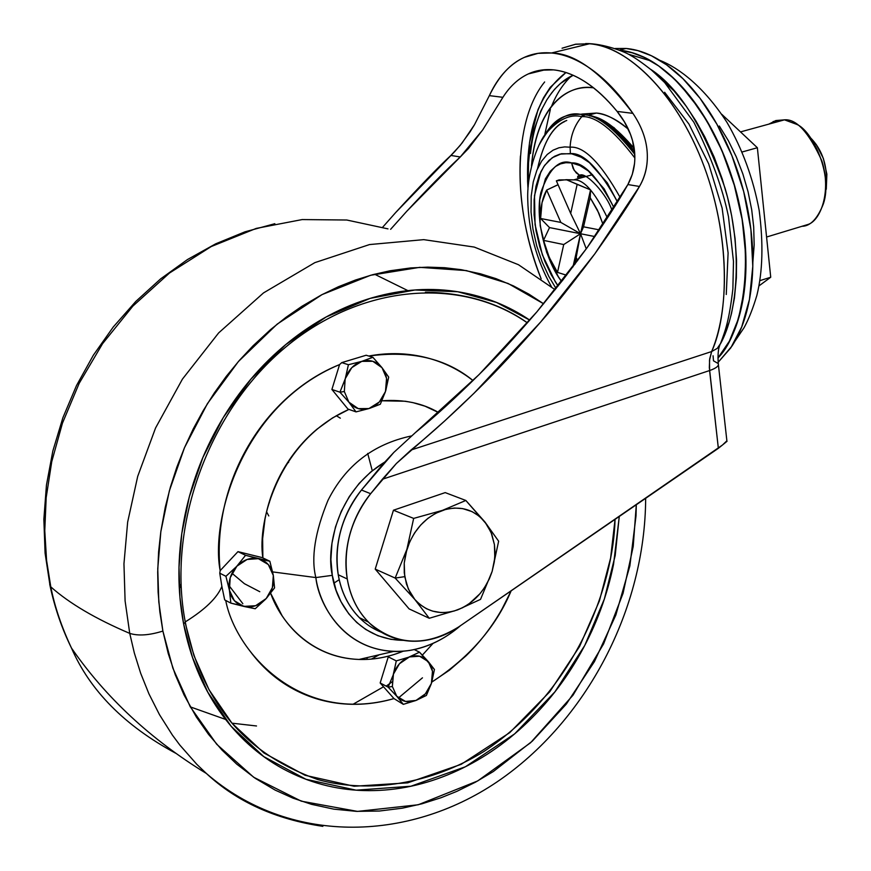 <?xml version="1.0" encoding="UTF-8"?>
<svg xmlns="http://www.w3.org/2000/svg" width="871" height="871" viewBox="0 0 871 871"><rect width="100%" height="100%" fill="white"/><g stroke="black" fill="none" stroke-linecap="round" stroke-linejoin="round"><path stroke-width="1.31" d="M414.803 599.444L408.347 589.057L404.732 576.656L395.162 578.072L414.803 599.444L395.162 578.072L406.899 549.318L413.66 518.408L442.446 510.373L465.843 500.466L484.918 521.969L498.637 541.207L492.148 571.376L480.531 599.368L457.569 609.907L429.251 618.268L414.803 599.444L429.251 618.268L409.109 608.894L375.216 569.101L393.452 510.221L445.201 492.605L465.843 500.466L445.201 492.605L393.452 510.221L413.66 518.408L393.452 510.221L375.216 569.101L395.162 578.072L375.216 569.101L409.109 608.894L429.251 618.268L457.569 609.907L480.531 599.368L492.148 571.376C485.713 590.233 474.194 603.08 457.569 609.907C440.682 615.503 426.42 612.019 414.803 599.444L419.615 604.245L426.452 608.731L432.582 611.115L440.78 612.542L447.444 612.367L454.172 611.017L462.555 607.751L468.805 604.028L480.008 593.695L484.668 587.413L489.339 578.834L492.148 571.376L494.347 561.806L495.022 552.17L494.434 544.647L491.734 534.043L486.943 524.712L465.843 500.466L442.446 510.373L413.66 518.408L406.899 549.318L395.162 578.072L404.732 576.656L404.231 563.091L406.899 549.318C413.573 529.906 425.418 516.928 442.446 510.373C459.605 505.213 473.759 509.078 484.918 521.969L479.006 516.013L472.136 511.658L462.686 508.61L454.39 508.033L445.898 509.328L435.729 513.269L427.911 518.332L420.758 524.984L414.607 532.889L409.784 541.664L405.821 553.216L404.231 563.091L404.264 572.857L406.43 583.94L409.925 592.269L414.803 599.444M492.148 571.376L498.637 541.207L484.918 521.969L491.081 532.388L494.434 544.647L494.804 557.941L492.148 571.376M537.516 168.724C543.744 141.298 553.488 125.217 566.76 120.481C553.488 125.217 543.744 141.298 537.516 168.724M268.791 515.937L266.559 511.789M593.216 87.786L593.216 87.786C582.405 86.621 572.617 88.973 563.875 94.808C555.143 100.677 548.033 109.408 542.546 121.025C537.069 132.642 533.52 146.186 531.876 161.658L531.473 165.991C537.494 100.394 572.116 84.052 593.216 87.786M613.99 207.712C597.648 176.835 583.505 161.908 571.572 162.921L574.218 170.411L579.498 175.256L585.268 176.432L579.498 175.256L576.221 172.894L573.151 168.473L571.572 162.921L579.901 165.566L588.328 170.934L604.126 188.855L613.99 207.701M612.084 210.728C607.392 194.745 585.573 171.064 579.618 175.311L577.821 176.225L577.571 177.379L582.024 176.16M592.596 174.69L573.739 179.872C583.57 179.099 594.795 191.794 607.435 217.957C594.795 191.794 583.57 179.099 573.739 179.872L566.324 179.687L590.549 189.867L590.2 197.739L597.397 210.02L602.95 224.13M581.774 114.068L596.352 113.056C605.203 114.166 614.207 118.184 623.331 125.097L628.296 129.169C615.579 118.837 604.931 113.459 596.352 113.056L588.306 115.146L596.352 113.056L581.828 114.079M589.591 115.897C601.534 116.638 616.407 127.482 634.197 148.429M584.223 115.081L584.158 114.841C597.245 114.308 614.066 126.665 634.611 151.924M551.387 286.624C536.351 259.689 528.468 230.641 527.739 199.481C526.748 169.453 539.9 139.589 546.063 133.405C558.235 119.414 570.157 113.818 581.806 116.627C574.642 125.13 570.734 135.321 570.102 147.199C570.734 135.321 574.642 125.13 581.806 116.627C595.612 115.854 613.304 129.637 634.861 157.999C613.304 129.637 595.612 115.854 581.806 116.627L582.579 114.83C567.271 110.486 552.769 120.557 539.062 145.032C552.769 120.557 567.271 110.486 582.579 114.83L583.646 114.264L582.579 114.83C596.134 114.166 613.543 127.34 634.785 154.341C613.543 127.34 596.134 114.166 582.579 114.83L581.806 116.627C570.08 113.796 558.115 119.469 545.899 133.644M570.102 147.199C583.897 145.958 600.609 162.746 620.228 197.586C600.609 162.746 583.897 145.958 570.102 147.199L570.374 153.601C583.472 152.436 599.194 168.571 617.528 202.007L607.272 182.845L589.351 162.583L581.153 157.216L571.714 153.829L561.447 153.742L552.29 157.695L544.669 165.327L540.837 171.848L534.489 195.627L535.066 224.685L542.383 254.855L555.371 281.91L558.115 286.036L551.256 274.888L544.974 261.627L539.748 246.7L536.024 230.782L534.108 214.821L534.13 199.742L535.959 186.383L539.312 175.278L543.787 166.644L548.948 160.427L554.435 156.355L559.955 154.113L570.374 153.601L570.102 147.199L564.691 146.905L558.975 147.776L553.074 150.171L547.217 154.472L541.686 161.059L536.895 170.183L533.259 181.919L531.201 196.051L531.049 212.034L532.943 229.029L536.765 246.036L542.208 262.095L548.817 276.434L556.079 288.573L548.817 276.434L542.208 262.095L536.765 246.036L532.943 229.029L531.049 212.034L531.201 196.051L533.259 181.919L536.895 170.183L541.686 161.059L547.217 154.472L553.074 150.171L558.975 147.776L564.691 146.905L570.102 147.199M640.37 55.635C666.696 65.782 708.504 105.141 732.511 178.893C756.649 253.396 744.215 331.949 717.954 357.992L729.397 341.149L738.608 318.263L744.411 289.531L745.805 256.107L742.266 220.025L733.981 183.879L721.754 150.204L706.86 120.927L690.649 97.095L674.285 78.913L658.628 65.924L644.202 57.388L631.257 52.434L619.836 50.246C632.945 51.52 646.315 57.072 659.946 66.871C673.838 76.92 686.816 90.736 698.858 108.32C710.91 126.001 720.905 145.947 728.875 168.201C736.812 190.477 741.994 213.068 744.433 235.976C746.828 258.85 746.338 280.037 742.952 299.526L741.613 306.461M650.768 69.386C679.151 87.949 703.92 127.602 725.086 188.321C742.745 248.104 738.238 312.09 720.328 344.067M742.375 302.716L743.932 293.287M745.598 250.859L741.94 217.968M734.808 186.699L722.418 151.706M705.586 118.783L697.725 106.676M718.15 362.282L730.845 347.79L741.722 326.897L749.452 299.461L752.784 266.308L750.889 229.411L743.682 191.533L731.88 155.637L716.833 124.107L700.077 98.347L682.973 78.717L666.544 64.802L651.432 55.766L637.92 50.638L626.064 48.471L619.466 50.093L626.064 48.471C639.434 49.603 653.065 55.145 666.957 65.096C680.872 75.113 693.849 88.907 705.902 106.458C717.933 124.074 727.938 143.987 735.897 166.209C743.812 188.452 748.984 211.022 751.401 233.896C753.763 256.749 753.241 277.914 749.833 297.381C746.382 316.794 740.47 332.972 732.086 345.929L718.15 362.325M717.954 358.025L725.358 348.128C733.698 335.183 739.577 318.982 742.996 299.548C746.371 280.059 746.872 258.861 744.476 235.976C742.027 213.068 736.844 190.466 728.907 168.179C720.938 145.925 710.932 125.968 698.901 108.309C686.86 90.726 673.893 76.909 659.989 66.86C646.326 57.029 632.923 51.487 619.782 50.224L633.315 53.033M628.241 54.165L650.561 60.807M646.609 146.774L646.935 149.279C648.394 162.866 645.901 175.256 639.466 186.459L627.871 184.554L586.869 248.039L536.841 311.905L478.996 374.661L415.336 432.637C434.509 417.035 455.729 397.699 478.974 374.639C495.196 358.754 514.489 337.839 536.841 311.905L562.851 280.026L586.847 248.05C604.561 222.998 618.236 201.832 627.871 184.554C634.262 172.883 636.255 160.155 633.87 146.35C631.508 133.916 625.911 122.267 617.104 111.412C596.2 86.218 575.056 72.369 553.651 69.876C564.016 70.943 574.653 75.015 585.573 82.092C596.439 89.169 606.945 98.946 617.104 111.412L632.901 113.361C620.294 95.059 606.924 80.72 592.77 70.311C578.627 59.99 564.865 54.22 551.485 52.989L537.995 53.349L524.473 57.334C510.58 63.289 498.876 76.06 489.35 95.636L474.488 124.716L470.09 131.804L460.302 145.25L450.895 155.441C438.233 167.188 419.844 186.209 395.717 212.491L382.663 227.233L395.717 212.491L454.804 151.489L462.12 142.964L474.488 124.716L489.35 95.636L502.905 97.312L482.686 129.91L468.467 148.495L460.258 156.976L450.895 155.441L460.258 156.976C444.7 171.424 426.997 189.399 407.138 210.891L460.258 156.976L482.73 129.877L502.905 97.323C509.1 87.557 516.525 80.295 525.148 75.516C533.825 70.736 543.33 68.853 553.651 69.876L540.575 70.192L528.468 73.85C518.397 78.521 509.873 86.338 502.905 97.312L489.35 95.636C496.067 81.068 504.755 70.018 515.414 62.494C526.106 54.982 538.126 51.814 551.485 52.989L589.493 43.768L551.485 52.989C575.317 53.196 602.46 73.316 632.901 113.361L617.104 111.412L624.398 121.831L630.56 134.548L632.607 140.852L634.861 156.53M562.056 48.232L575.807 44.192L589.493 43.768C620.185 44.508 670.801 83.159 701.493 159.643C731.988 236.313 728.298 315.955 711.651 351.546L709.68 358.885L709.332 367.54L718.357 448.315L458.494 627.044C447.542 634.426 436.001 638.944 423.883 640.599C411.743 642.243 400.225 640.784 389.304 636.222C378.395 631.638 369.217 624.333 361.792 614.316C354.388 604.256 349.543 592.476 347.268 578.965L338.242 574.762L347.268 578.965C344.851 564.419 345.711 549.579 349.837 534.446C354.007 519.312 360.942 505.735 370.654 493.705L361.476 490.025L370.654 493.705L382.325 479.279L709.593 370.545L718.357 448.315L722.331 445.125L458.494 627.044C425.984 646.99 396.359 645.716 369.598 623.211C357.894 611.79 350.447 597.038 347.268 578.965C342.989 548.044 350.784 519.628 370.654 493.705L396.392 463.481L444.776 420.867L474.02 393.257L540.684 321.987L594.795 253.875L639.466 186.459L627.871 184.554L632.292 174.418L634.578 163.313M534.173 72.478L534.892 71.466M381.411 632.259L380.181 631.758C369.304 627.185 360.159 619.902 352.744 609.929C345.352 599.923 340.517 588.208 338.242 574.762C335.825 560.303 336.663 545.562 340.768 530.515C344.905 515.469 351.808 501.979 361.476 490.025L383.229 463.764L393.823 452.43L415.336 432.637L393.823 452.43L361.476 490.025C341.704 515.784 333.952 544.027 338.242 574.762C341.421 592.748 348.857 607.425 360.529 618.791M719.337 126.023L728.363 140.71L736.213 156.704L742.865 173.95L748.069 191.762L751.706 209.769L753.687 226.906L754.166 244.991L752.86 262.106M561.653 281.551L558.213 276.477L546.683 252.481L540.194 225.709L539.704 199.938L545.377 178.903L550.33 171.195L555.546 166.448L560.51 163.879L565.856 162.703L571.572 162.921C559.4 158.74 549.166 168.647 540.837 192.643C534.685 219.405 546.291 262.019 561.653 281.551M390.6 229.323L407.116 210.88L390.622 229.323M713.066 355.749L713.491 360.823L718.292 363.599C719.065 365.94 716.158 368.248 709.593 370.545L382.325 479.279L396.392 463.481L410.992 450.046L711.651 351.546L410.992 450.046C431.548 433.355 454.194 412.81 478.908 388.433C497.711 369.957 518.299 347.801 540.684 321.987C554.141 306.886 572.182 284.186 594.795 253.875C616.646 223.085 631.54 200.613 639.466 186.459C645.923 175.517 648.405 163.127 646.935 149.279C645.585 137.237 640.904 125.261 632.901 113.361M565.943 72.511L550.2 87.394L543.537 97.748L537.962 109.746L529.503 142.757L527.576 180.82L528.011 189.301C524.897 133.143 537.549 94.231 565.954 72.511M530.472 153.492C532.268 136.453 536.166 121.494 542.198 108.614M549.068 96.441L554.479 89.419L560.478 83.453L573.129 75.265C565.693 78.434 558.551 84.291 551.691 92.849L546.879 99.773L540.771 111.118L533.825 130.498L529.612 151.848L528.501 163.117L528.196 186.557M287.386 462.904L288.628 462.468M520.423 156.061C518.136 196.704 525.039 237.631 541.152 278.84C512.573 208.844 512.453 121.602 544.647 81.961M726.882 440.802L722.625 444.885L727.045 441.281M562.187 48.177L575.372 44.279L589.493 43.768C629.254 46.903 675.569 93.981 701.819 160.471C728.2 227.135 731.488 304.676 711.651 351.546L717.301 348.367L720.524 343.533L717.301 348.367L711.651 351.546L709.506 360.256L709.593 370.545C716.158 368.248 719.065 365.94 718.292 363.599M571.202 76.191C563.102 83.866 556.536 93.905 551.528 106.327M615.318 48.504L626.064 48.471L615.362 48.526M680.305 84.977L698.88 108.352C710.888 125.979 720.894 145.936 728.864 168.201C736.801 190.477 741.983 213.079 744.422 235.997C746.817 258.883 746.327 280.07 742.952 299.57C739.533 319.004 733.654 335.193 725.303 348.15L717.954 357.992M544.941 133.818L550.374 109.3M720.295 344.143L729.158 322.172L731.509 313.44L734.46 297.958L736.354 277.903L736.539 260.233L735.048 238.327L731.673 215.823L727.503 197.151L722.124 178.675L714.166 157.118L704.781 136.801L695.918 120.927L686.348 106.404L674.034 90.911L650.691 69.332M664.617 92.261L688.95 124.074L708.689 163.846L722.124 208.104L728.102 252.949L726.262 294.507M583.646 114.264L584.158 114.841M584.278 115.408L582.427 115.212M537.734 168.245C543.439 142.713 552.421 127.155 564.669 121.57M634.186 148.418L613.924 127.591L594.817 117.226M801.951 226.297L808.07 224.446C820.373 220.69 831.761 191.729 821.799 160.721C808.843 132.403 796.399 118.772 784.477 119.839L740.513 131.902L784.477 119.839L796.475 124.27C811.968 129.986 833.253 174.461 823.433 203.705C817.586 218.675 810.433 226.21 801.951 226.297M825.468 192.698C828.833 169.66 823.824 151.347 810.455 137.738M603.08 224.555L598.834 213.134L590.2 197.739L583.537 226.819L590.2 197.739L590.549 189.867L580.532 233.733L583.537 226.819L599.488 229.9L583.537 226.819L580.532 233.733L549.514 227.592L540.619 218.501L549.514 227.592L543.526 240.374L563.722 244.544L580.532 233.733L574.969 264.229L580.532 233.733L570.679 213.428L580.532 233.733L563.722 244.544L557.505 272.394L549.285 257.457L543.526 240.374L563.722 244.544L557.505 272.394L566.586 275.236L557.505 272.394L551.408 262.019L547.358 252.732L543.526 240.374L549.514 227.592L594.915 236.585L580.532 233.733L590.549 189.867L577.168 184.358L570.679 213.428L556.362 180.841L566.324 179.687L577.168 184.358L570.679 213.428L556.362 180.841L559.171 179.883L573.739 179.872L568.621 179.742L573.739 179.872L585.639 176.595M558.082 184.739L546.672 190.085L560.848 222.421L580.532 233.733L586.259 248.856L580.532 233.733L572.944 266.929L580.532 233.733L560.848 222.421L540.619 218.501L542.023 202.682L546.672 190.085L560.848 222.421L540.619 218.501C540.488 206.895 542.513 197.423 546.672 190.085L556.885 185.196M576.417 257.947L577.615 260.69L576.417 257.947M721.787 114.319L757.367 147.732L770.726 277.239L759.011 285.862L770.726 277.239L757.367 147.732L721.787 114.319M742.168 151.979L757.367 147.732L742.168 151.979M759.948 280.625L770.726 277.239L759.948 280.625M826.274 189.257L826.873 174.167L823.356 158.435L816.269 144.542L810.433 137.716M768.821 124.139L775.832 120.546L784.477 119.839L773.154 121.537M384.786 462.022L370.589 472.104L359.092 483.47L349.26 496.633L341.247 511.375L335.466 526.977L331.96 543.275L330.893 559.487L332.308 575.339L315.857 577.571C318.742 607.12 349.173 658.835 409.664 650.441C422.424 648.34 434.618 643.615 446.257 636.266C429.185 646.892 411.602 651.965 393.496 651.464C341.976 648.612 319.407 604.485 315.857 577.571L272.634 571.909L315.857 577.571C310.893 557.952 314.943 532.214 327.986 500.346C345.46 465.56 373.256 444.09 411.373 435.957C373.256 444.09 345.46 465.56 327.986 500.346C314.943 532.214 310.893 557.952 315.857 577.571L332.308 575.339C326.396 551.158 334.769 492.627 384.753 462.066M438.744 412.625C422.675 403.153 403.741 399.201 381.923 400.791L405.233 401.237L412.876 402.609L425.048 406.191L438.744 412.625M348.923 409.414C279.569 439.997 256.901 520.902 262.879 557.919L262.628 538.746L264.991 519.203C268.312 501.522 274.507 484.842 283.565 469.164C292.656 453.508 303.859 440.138 317.164 429.044L332.602 417.884L348.912 409.403M336.315 415.707L340.321 418.178M396.751 696.245L392.364 686.511L388.15 687.154L396.751 696.245L388.15 687.154L393.169 675.036L396.294 660.904L408.662 657.213L419.528 652.172L434.444 669.494L431.395 683.419L426.376 695.45L415.979 700.458L403.317 704.356L396.751 696.245L392.364 686.511L393.442 674.132L399.43 663.778L409.414 656.93L419.561 656.211L428.336 661.655L432.484 671.214L431.395 683.419L425.353 693.871L415.979 700.458L405.559 701.449L396.751 696.245M348.868 402.152L344.328 391.536L339.94 392.19L348.868 402.152L339.94 392.19L331.895 389.457L347.954 409.065L356.032 411.885L348.868 402.152L344.328 391.536L345.145 379.233L348.411 364.731L361.792 361.356L372.886 357.306L382.021 367.704L388.695 377.11L385.766 390.578L380.311 404.242L368.923 408.564L356.032 411.885L347.954 409.065L331.895 389.457L339.94 392.19L345.395 378.406L351.819 367.606L361.792 361.356L372.799 361.291L382.021 367.704L386.561 378.319L385.472 391.515L379.31 402.01L368.923 408.564L358.253 408.619L348.868 402.152M425.429 292.199C463.383 292.776 495.871 302.008 522.894 319.875L527.412 322.858C499.638 303.162 465.637 292.939 425.429 292.199M529.775 320.136L496.557 302.455L457.808 291.752L414.934 289.989L370.153 298.372L326.179 316.968L285.742 344.578L251.022 379.005L223.292 417.525L202.889 457.482L189.355 496.688L181.778 533.585L179.012 567.282L179.949 597.375L183.596 623.832L185.327 622.286L183.596 623.832C177.303 590.821 177.346 556.7 183.737 521.468C190.226 486.225 202.551 453.007 220.722 421.836C238.981 390.731 261.365 364.383 287.909 342.804C314.464 321.323 342.739 306.265 372.734 297.61C402.674 289.041 431.831 287.223 460.182 292.144C485.746 296.619 508.947 305.95 529.775 320.136M162.888 631.072L158.805 601.97L157.749 568.807L160.841 531.637L169.333 490.906L184.5 447.672L207.374 403.709L238.404 361.53L277.152 324.143L322.063 294.594L370.621 275.269L419.724 267.343L466.355 270.587L508.141 283.489L543.656 303.805L528.958 294.169L513.433 285.906L496.013 278.655L480.476 273.799L461.151 269.672L444.624 267.713L427.792 267.136L410.687 267.941L390.023 270.772L372.744 274.681L355.499 280.016L338.449 286.722L321.628 294.823L301.899 306.309L286.004 317.305L270.609 329.565L253.058 345.798L239.253 360.561L226.275 376.359L214.255 393.05L203.226 410.611L193.253 428.902L184.445 447.803L176.802 467.259L170.4 487.096L165.283 507.205L160.841 531.593L158.598 551.898L157.695 572.127L158.108 592.171L159.839 611.823L162.888 631.072C149.289 635.318 138.249 636.091 129.735 633.38C138.249 636.091 149.289 635.318 162.888 631.072L168.201 653.424L175.289 674.775L184.086 695.036L196.334 716.985L208.474 734.297L221.942 750.007L236.683 764.096L255.247 778.315L275.116 790.084L292.994 798.152L311.502 804.325L333.756 809.137L356.435 811.358L379.375 811.032L402.315 808.19L421.869 803.813L441.118 797.705L456.927 791.325L475.403 782.202L493.324 771.543L532.279 741.167L566.324 704.073L594.458 661.557L615.851 615.013L629.864 565.921L636.026 515.828L636.298 504.755L633.217 546.433L623.059 593.303L603.603 643.887L573.009 695.2L530.591 742.723L477.722 780.928L418.2 804.771L357.502 811.402L301.279 801.168L253.701 777.259L216.705 744.259L190.216 706.708L172.883 668.188L162.888 631.072M555.154 289.738L518.452 264.708L474.238 247.07L423.774 239.645L369.522 244.566L314.867 262.628L263.51 292.906L218.665 332.896L182.431 379.114L155.571 427.966L137.705 476.361L127.656 522.077L123.954 563.787L125.097 600.914L129.735 633.38L125.097 600.914L123.954 563.787L127.656 522.077L137.705 476.361L155.571 427.966L182.431 379.114L218.665 332.896L263.51 292.906L314.867 262.628L369.522 244.566L423.774 239.645L474.238 247.07L518.452 264.708L555.154 289.738M387.987 228.877L346.767 220.015L302.193 219.568L256.237 228.409L211.239 246.547L169.475 273.037L132.849 306.124L102.593 343.642L79.185 383.316L62.451 423.164L51.748 461.641L46.174 497.679L44.769 530.689L46.577 560.412L50.79 586.858C69.386 603.396 95.701 618.9 129.735 633.38C95.701 618.9 69.386 603.396 50.79 586.858L46.577 560.412L44.769 530.689L46.174 497.679L51.748 461.641L62.451 423.164L79.185 383.316L102.593 343.642L132.849 306.124L169.475 273.037L211.239 246.547L256.237 228.409L302.193 219.568L346.767 220.015L387.987 228.877M49.712 584.201L50.072 586.009M374.552 274.213L407.802 290.587M185.251 621.905C205.066 609.591 217.271 597.746 221.876 586.39L219.764 573.183L220.156 570.636C210.401 520.39 241.561 405.298 339.57 364.579L341.77 362.608L366.168 355.237L372.886 357.306L366.168 355.237L341.77 362.608L348.411 364.731L341.77 362.608L339.57 364.579L331.895 389.457L339.57 364.579C321.247 371.961 304.186 382.685 288.366 396.74C272.569 410.84 259.112 427.4 248.006 446.431C236.934 465.495 228.997 485.735 224.174 507.162C219.405 528.599 218.066 549.753 220.156 570.636L219.764 573.183L225.916 576.297L236.672 566.411L245.568 555.295L269.847 561.251L273.331 575.524L274.561 587.871L265.655 599.139L255.214 608.753L230.848 603.124L229.411 590.255L225.916 576.297L219.764 573.183L221.876 586.39L224.685 599.901L230.848 603.124L224.685 599.901L221.876 586.39C217.358 597.56 205.447 609.221 186.154 621.35M368.76 356.032C411.352 350.273 446.104 358.449 473.007 380.551L468.348 377.078C453.933 366.833 437.961 359.908 420.421 356.283C403.687 352.864 386.463 352.777 368.76 356.032M367.355 657.529L366.767 659.412L367.355 657.529M414.248 649.581L419.528 652.172L414.248 649.581M250.489 651.715C261.79 666.783 275.214 678.759 290.762 687.633C306.309 696.473 322.967 701.797 340.713 703.616C358.438 705.412 376.196 703.735 393.964 698.586L380.17 682.973L388.27 656.854L396.294 660.904L388.27 656.854L380.17 682.973L388.15 687.154L380.17 682.973L393.964 698.586L403.317 704.356L393.964 698.586C299.646 725.293 235.344 651.214 225.72 600.446M262.171 557.582L269.847 561.251L262.171 557.582L237.968 551.637L245.568 555.295L237.968 551.637L220.156 570.636L237.968 551.637L262.171 557.582M258.371 558.681L268.301 564.55L273.331 575.524L272.383 587.642L266.232 598.508L255.606 605.726L243.728 606.39L234.364 600.696L229.411 590.255L230.216 577.68L236.901 566.161L247.103 559.454L258.371 558.681L245.568 555.295L236.901 566.161C243.357 559.737 250.51 557.244 258.371 558.681M511.146 590.832C495.904 627.109 469.458 657.529 431.798 682.091L449.425 670.18L465.887 655.961C480.095 642.199 492.169 626.499 502.099 608.851L511.168 590.821M185.207 622.885L193.983 655.7L209.051 689.778L231.947 723.18L263.891 752.947L305.079 775.288L354.105 786.241L407.704 782.844L461.184 764.324L509.742 732.631L549.753 691.77L579.574 646.478L599.4 600.925L610.615 558.017L615.057 519.366C613.522 584.125 577.277 689.799 483.775 751.564C430.938 784.172 369.032 793.808 317.861 779.589C280.495 766.295 250.924 746.36 229.138 719.784C207.429 692.761 192.839 660.36 185.371 622.558M403.142 651.236L399.876 652.51C385.254 657.986 370.523 660.24 355.695 659.282C340.855 658.302 327.039 654.067 314.246 646.565C301.442 639.042 290.707 628.731 282.041 615.645L270.652 593.271C280.767 622.188 310.664 657.681 359.092 659.456C373.713 659.902 388.401 657.17 403.142 651.236M180.863 587.522L179.023 582.351M379.223 654.785L371.351 659.107M383.534 686.784L352.973 704.312M225.578 719.424L190.314 706.893M371.34 659.107L379.179 654.785M433.029 643.397L422.381 655.101M392.059 681.884L386.201 686.13M231.936 723.17L256.52 725.979M175.702 753.241C124.76 725.772 90.018 690.703 71.476 648.046C61.536 626.87 54.644 606.466 50.79 586.858C54.644 606.466 61.536 626.87 71.476 648.046C90.018 690.703 124.76 725.772 175.702 753.241M398.461 697.943L422.468 677.823M322.858 826.339C275.53 819.306 236.716 801.69 206.405 773.492L196.846 764.368L179.851 745.097L172.393 735.08L159.447 714.601L148.952 693.882L140.667 673.261L134.341 653.032L129.735 633.38L134.341 653.032L140.667 673.261L148.952 693.882L159.447 714.601L172.393 735.08L179.851 745.097L196.846 764.368L206.405 773.492C236.716 801.69 275.53 819.306 322.858 826.339M619.292 516.449L613.554 564.299C607.239 595.383 596.319 624.877 580.794 652.793C565.257 680.708 546.052 705.216 523.177 726.327C500.27 747.449 475.098 763.638 447.64 774.885C420.138 786.121 392.179 791.347 363.751 790.563C335.281 789.736 308.486 782.539 283.347 768.984C258.197 755.342 236.868 735.995 219.361 710.943C201.887 685.804 189.965 656.756 183.596 623.832L192.447 657.311L207.744 692.118L231.098 726.24L263.761 756.605L305.939 779.284L356.13 790.171L410.916 786.23L465.408 766.763L514.641 733.872L554.958 691.792L584.757 645.433L604.343 599.041L615.198 555.524L619.259 516.481M185.044 622.036L185.327 622.286C167.025 527.728 207.461 414.063 282.552 349.75C357.665 285.209 455.729 276.347 522.894 319.875M229.411 590.255L230.848 603.124L243.728 606.39C236.041 604.147 231.272 598.769 229.411 590.255C228.093 581.436 230.51 573.488 236.672 566.411L225.916 576.297L229.411 590.255M265.655 599.139C259.308 605.421 252.242 607.904 244.457 606.564L255.214 608.753L265.655 599.139M274.561 587.871L273.331 575.524C274.409 584.016 272.046 591.67 266.232 598.508L274.561 587.871M269.847 561.251L259.199 558.888C266.657 561.196 271.317 566.455 273.178 574.664L269.847 561.251M339.94 392.179L344.328 391.536L345.145 379.233L339.94 392.179M356.032 411.885L368.923 408.564C361.225 410.546 354.704 408.608 349.347 402.74L356.032 411.885M380.311 404.242L385.472 391.515C382.489 399.898 377.23 405.494 369.707 408.314L380.311 404.242M388.695 377.11L382.021 367.704C386.8 374.236 388.041 381.857 385.766 390.578L388.695 377.11M361.792 361.356C369.772 359.255 376.457 361.302 381.836 367.475L372.886 357.306L361.792 361.356L348.411 364.731L345.395 378.406C348.509 369.718 353.974 364.034 361.792 361.356M388.15 687.143L392.364 686.511L393.169 675.036L388.15 687.143M415.979 700.458C408.445 703.093 402.097 701.754 396.926 696.452L403.317 704.356L415.979 700.458L426.376 695.45L431.395 683.419C428.456 691.661 423.317 697.333 415.979 700.458M428.336 661.655C432.745 667.415 433.845 674.404 431.635 682.635L434.444 669.494L428.336 661.655M419.528 652.172L409.414 656.93C416.774 654.589 422.925 655.994 427.89 661.143L419.528 652.172M396.294 660.904L393.442 674.132C396.359 665.988 401.433 660.349 408.662 657.213L396.294 660.904M367.704 453.399L372.113 470.144M339.2 579.694L333.952 583.113M231.98 573.238L244.392 583.69L259.798 591.714M242.846 603.712L228.997 585.552M269.379 502.752L269.248 501.946M403.404 640.348C356.283 639.728 335.27 599.411 332.308 575.339L336.086 590.277L340.964 601.643L348.803 613.87L356.696 622.438L365.744 629.461L377.851 635.71L390.839 639.336L403.436 640.348M583.679 114.275C601.447 116.975 618.421 129.452 634.589 151.717M659.815 60.339C678.868 67.753 704.073 87.002 727.013 122.452C742.484 149.17 753.197 178.446 759.164 210.303C763.475 243.259 762.724 271.6 756.888 295.313C752.98 308.421 748.712 319.211 744.084 327.67L734.972 341.171M368.411 622.079L359.407 617.691M545.616 69.658L528.512 73.872M585.65 43.561C603.309 43.321 625.846 52.097 630.528 55.396C635.155 57.834 642.297 62.843 651.976 70.409L664.682 82.56L693.893 122.299C711.008 156.366 722.538 187.842 728.494 216.727L733.48 261.431L732.87 288.987C729.245 319.341 725.989 329.162 720.502 343.588M726.882 440.813L718.412 364.84M719.816 345.166C718.227 348.716 717.715 354.835 718.259 363.523M583.287 114.232C566.27 114.297 554.185 114.852 538.942 145.272M808.07 224.446L766.578 237.021M274.844 223.695L244.969 231.828L215.692 243.826L187.45 259.558L160.678 278.84L135.811 301.431L113.252 327.006L93.36 355.205L76.485 385.592L62.897 417.71L52.826 451.058L46.446 485.103L43.855 519.312L45.085 553.15L50.104 586.074C54.819 608.034 61.95 628.699 71.476 648.046C105.794 697.627 150.77 739.435 206.405 773.492C288.551 844.783 407.388 842.54 497.003 781.929C586.902 720.97 645.204 608.666 645.661 498.321M393.496 651.464L359.092 659.456M409.664 650.441C428.325 647.131 445.299 638.857 460.585 625.607"/></g></svg>

